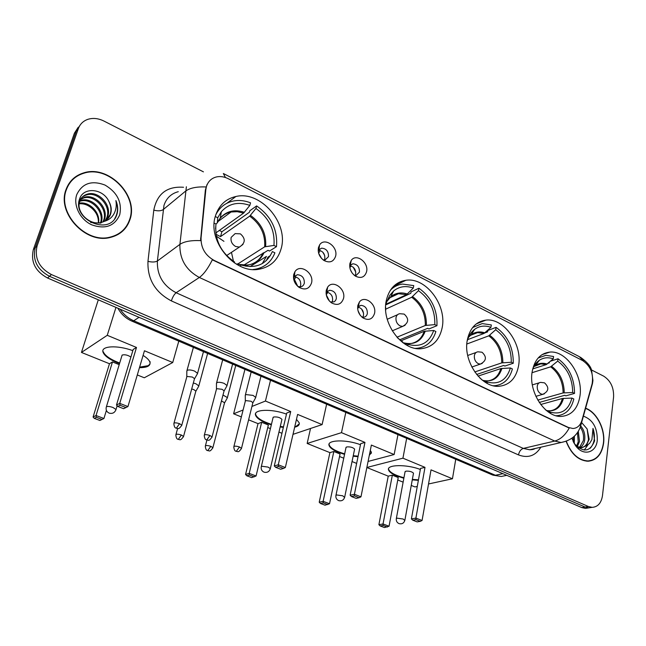 <?xml version="1.0" encoding="UTF-8"?>
<svg xmlns="http://www.w3.org/2000/svg" width="646" height="646" viewBox="0 0 646 646"><rect width="100%" height="100%" fill="white"/><g stroke="black" fill="none" stroke-linecap="round" stroke-linejoin="round"><path stroke-width="0.97" d="M386.348 300.293C380.865 322.58 401.86 351.214 421.426 348.678C432.521 347.217 439.433 340.248 442.147 327.78C447.072 305.211 425.819 277.005 405.906 280.275C395.74 281.922 389.223 288.6 386.348 300.293M467.284 340.159C462.891 361.332 481.488 388.06 499.059 386.276C509.726 385.081 516.251 378.136 518.633 365.45C522.525 344.043 503.759 317.751 485.913 320.117C476.045 321.482 469.836 328.16 467.284 340.159M532.102 372.088C528.501 392.413 545.426 417.704 561.495 416.404C571.75 415.378 577.928 408.474 580.011 395.691C583.177 375.165 566.13 350.31 549.835 352.094C540.282 353.249 534.371 359.919 532.102 372.088M215.401 216.087C207.116 240.966 234.651 274.13 258.893 269.245C270.448 267.105 277.877 260.185 281.196 248.492C288.754 223.201 260.677 190.417 235.903 196.497C225.624 198.855 218.792 205.388 215.401 216.087M311.509 283.037C309.224 289.053 305.041 290.466 298.953 287.292C294.624 283.877 292.888 279.605 293.744 274.461L294.899 271.772C299.946 263.213 314.384 273.113 311.509 283.037M297.919 286.493L300.576 286.889L302.037 286.428L303.475 285.177L304.314 283.344C304.532 278.055 302.223 275.18 297.394 274.712L294.382 276.625L293.599 278.733M343.51 298.492C341.379 304.419 337.382 305.881 331.503 302.861C327.247 299.542 325.511 295.319 326.303 290.183L327.659 287.123C332.755 279.233 346.143 288.923 343.51 298.492M330.381 301.997L334.071 301.852L335.5 300.592L336.316 298.735C336.501 293.591 334.289 290.765 329.678 290.264L326.836 291.96L326.093 293.559M374.519 313.471C372.532 319.318 368.696 320.812 363.028 317.945C358.853 314.707 357.125 310.532 357.844 305.413L359.378 302.045C364.473 294.746 376.925 304.234 374.519 313.471M361.817 317L363.69 317.218C365.596 316.936 366.807 315.749 367.332 313.657C367.485 308.643 365.361 305.865 360.961 305.332L358.28 306.85L357.618 308.013M335.605 256.244C333.594 261.84 329.743 263.261 324.034 260.516C319.504 257.189 317.638 252.893 318.438 247.628L319.568 244.971C324.429 236.832 338.31 246.691 335.605 256.244M323.129 259.878L325.035 260.015L328.483 256.64C328.628 251.415 326.343 248.589 321.627 248.161L318.898 249.921L318.26 251.342M366.557 271.788C364.675 277.312 360.977 278.765 355.47 276.141C351.036 272.911 349.187 268.671 349.914 263.431L351.23 260.451C356.124 252.909 369.036 262.551 366.557 271.788M354.428 275.406L356.027 275.503L359.442 272.119C359.564 267.032 357.367 264.254 352.861 263.786L350.269 265.361L349.704 266.418M294.334 276.706C298.88 277.538 300.996 280.412 300.697 285.33L300.019 286.929M326.706 292.154C330.922 293.139 332.884 295.957 332.585 300.616L331.866 302.312M358.062 307.149C361.978 308.255 363.787 311.017 363.496 315.434L362.761 317.21M318.696 250.244C323.048 251.165 325.083 253.991 324.817 258.723L324.3 260.055M350.003 265.781C354.048 266.83 355.938 269.608 355.671 274.09L355.122 275.519M205.832 189.658L206.413 186.613C208.077 181.405 211.46 178.175 216.547 176.915C220.391 176.116 224.307 176.721 228.288 178.724L582.74 360.638C590.614 366.048 593.731 373.784 592.107 383.853L581.925 420.36C580.326 425.488 577.33 428.209 572.921 428.5L568.448 427.482L214.294 260.5C205.234 255.445 200.817 247.903 201.059 237.865L205.832 189.658L205.363 190.037L207.067 184.441M66.053 189.504C56.525 212.986 85.845 244.285 110.256 237.453C120.156 234.966 126.713 229.039 129.935 219.656C138.85 195.738 108.698 164.617 83.754 172.87C75.122 175.51 69.219 181.05 66.053 189.504M120.867 232.608L123.111 230.186M566.146 441.38C571.064 453.928 578.323 460.541 587.925 461.228C596.646 460.437 601.87 454.429 603.598 443.221C605.463 429.114 596.718 412.043 585.607 408.207M588.821 461.187L589.879 460.776M78.247 127.246L74.419 133.165L33.366 249.542C30.532 261.856 35.264 271.344 47.562 278.006L581.763 507.562L585.082 507.029L588.813 507.869L591.704 507.409L588.813 507.869L585.082 507.029L49.492 276.294L585.082 507.029L588.417 506.504L592.156 507.344C597.873 506.957 601.321 503.024 602.492 495.547L613.587 396.991C613.918 387.592 610.623 380.647 603.703 376.174L591.421 369.908M33.366 249.542L35.239 247.693C32.397 260.055 37.145 269.592 49.492 276.294C37.145 269.592 32.397 260.055 35.239 247.693L76.373 130.912L35.239 247.693L37.121 245.835C34.278 258.247 39.051 267.824 51.438 274.566L588.417 506.504M80.217 124.969L76.373 130.912L80.217 124.969M566.808 441.048L561.156 442.494L554.728 441.057C560.429 439.482 565.258 435.154 569.215 428.064L212.332 259.829C207.98 268.534 203.651 274.413 199.348 277.465C185.967 270.149 179.491 259.111 179.911 244.366C184.175 241.483 191.054 240.231 200.551 240.627L205.363 190.037M203.433 171.852L103.941 121.06C98.37 118.315 93 117.742 87.832 119.349C83.213 120.972 80.047 124.072 78.344 128.635L37.121 245.835M73.386 179.007L70.794 181.146M581.763 507.562L585.486 508.386L588.385 507.934M71.084 181.389L68.791 183.852M129.612 219.511C138.446 195.835 108.601 165.037 83.923 173.193C75.372 175.801 69.526 181.292 66.393 189.666C56.969 212.905 85.991 243.881 110.151 237.114C119.938 234.651 126.422 228.789 129.612 219.511M49.282 204.419L47.82 208.569M98.353 222.862C98.668 217.282 96.512 212.437 91.877 208.319C87.864 204.879 83.641 203.377 79.216 203.813M79.24 200.123L84.545 197.175C95.43 193.857 108.996 208.488 104.345 219.81L103.489 221.74M79.216 200.203L83.754 197.951C94.631 194.632 108.181 209.239 103.53 220.544L102.94 221.958M104.264 221.392C107.357 219.858 109.465 217.452 110.579 214.173C111.831 210.007 111.282 205.783 108.916 201.487C103.061 188.317 83.609 186.807 79.733 198.588C71.44 219.002 108.835 236.331 116.482 215.643L116.853 214.625C118.242 210.111 117.927 205.42 115.9 200.559C116.781 205.614 116.03 210.225 113.656 214.391C111.54 217.896 108.407 220.229 104.264 221.392L101.592 222.385C89.988 226.1 75.671 212.041 79.708 201.455C81 197.619 83.673 195.149 87.727 194.018C98.66 190.707 112.299 205.452 107.624 216.838L105.492 220.714M78.804 202.618L78.917 202.238C80.209 198.411 82.874 195.94 86.927 194.817C97.853 191.499 111.467 206.219 106.8 217.589L105.023 220.997M108.916 201.487C111.12 206.017 111.524 210.386 110.119 214.585L106.824 219.753M101.592 222.385L100.768 223.128L90.65 222.482M79.305 203.143C88.89 201.205 100.477 212.187 98.58 222.854M79.006 201.156L81.404 200.284C92.128 197.014 105.564 211.202 101.188 222.482M78.925 201.609L80.629 201.051C91.078 197.894 104.337 211.307 100.566 222.612M76.777 194.567C72.99 205.242 80.112 219.592 91.772 224.856C105.241 229.54 114.552 226.197 119.712 214.835C122.231 202.343 117.33 192.419 105.007 185.063C91.748 180.072 82.333 183.238 76.777 194.567M118.097 234.45L120.641 232.318M115.9 200.559C118.291 207.334 117.911 213.325 114.762 218.542M566.332 441.291C571.201 453.718 578.38 460.267 587.892 460.945C596.516 460.162 601.684 454.219 603.404 443.132C605.254 429.146 596.557 412.213 585.542 408.45M574.399 436.203L574.246 443.624M578.299 431.342L579.51 441.493L577.274 446.717M577.443 432.658L578.243 441.783L576.547 446.233M580.851 426.158C584.105 430.01 585.357 434.734 584.614 440.33C584 443.56 582.522 445.99 580.189 447.613M579.591 447.961L579.002 448.243M580.253 427.272C583.031 431.1 584.057 435.549 583.338 440.62L579.478 447.492M573.123 441.468L574.641 443.963C583.508 452.878 590.169 451.829 594.627 440.814L592.996 428.411L591.914 439.611L589.588 443.406L586.164 445.869L589.192 439.288L587.141 428.968L588.482 439.45C587.271 444.69 584.533 447.525 580.253 447.961L578.396 447.815M586.164 445.869L581.545 447.678L576.781 446.467M573.277 437.213L573.357 441.961M571.904 438.279L575.441 445.474C582.942 456.569 596.226 453.153 597.284 440.241C597.445 427.692 592.818 419.658 583.395 416.145M587.141 428.968L581.618 422.524M587.682 461.228L588.764 460.905M592.996 428.411C595.564 436.413 594.651 443.011 590.274 448.211M587.965 444.852L584.242 450.1M238.568 264.238C250.583 266.887 259.086 263.011 264.069 252.634L243.671 265.191M236.476 264.238L237.316 263.867L240.829 264.941C255.8 269.059 266.314 264.602 272.37 251.577L274.905 252.82C271.239 262.082 264.569 267.573 254.904 269.293L253.062 269.495M215.99 234.272L220.536 236.614L221.885 231.769L219.406 230.396M221.885 231.769L249.445 212.235L249.849 210.725L256.624 205.912C271.255 216.289 277.877 229.871 276.48 246.667L269.511 251.044L268.009 250.309L262.769 253.612M254.799 269.543L255.436 269.212M262.276 263.608L266.435 256.414L249.994 266.645M258.755 269.269L260.701 267.743M266.394 260.564L267.937 257.14L270.391 255.622M276.48 246.667L273.944 245.423C275.115 230.226 269.116 217.912 255.945 208.472L256.624 205.912M240.457 266.322L240.829 264.941M214.197 223.128L215.982 224C214.569 239.755 220.754 252.408 234.555 261.961L234.312 262.857M255.945 208.472L249.679 216.144L220.536 236.614M237.776 263.996L264.65 246.829L273.944 245.423M215.586 228.91L215.982 224M220.31 208.198L218.154 209.449M215.812 232.956L243.615 213.107L249.849 205.388L250.543 202.828C244.697 200.543 238.963 199.937 233.343 201.019C225.454 202.739 219.616 207.301 215.829 214.714M249.849 205.388C238.309 201.391 228.813 203.482 221.368 211.67L217.742 217.75L215.28 216.539M217.742 217.75L217.322 222.83L215.966 224.178M216.337 236.161L223.952 241.338M231.454 252.36L233.456 261.267M143.081 355.421C146.973 357.844 149.258 360.121 149.945 362.253C150.639 365.87 147.143 367.679 139.455 367.671M119.534 363.585L117.491 362.794C109.287 359.362 104.466 355.833 103.037 352.215C100.518 345.893 117.265 344.883 132.826 350.649M106.396 410.388L103.933 418.503L99.912 420.481L94.292 418.366L93.072 417.033L109.481 363.738L81.453 352.433L98.297 299.809M178.797 341.136L172.732 362.519L144.292 377.773L137.299 374.955M109.481 363.738L112.485 361.93L119.211 364.651M172.732 362.519L144.454 350.77L127.948 406.56L123.62 408.692L127.948 406.56L119.744 403.387L120.075 405.276L125.93 407.545M136.492 347.459L133.189 349.446L116.482 405.05L119.744 403.387L136.492 347.459L107.252 335.306L81.453 352.433M107.252 335.306L115.965 307.407M93.072 417.033L96.036 415.515L112.485 361.93M94.292 418.366L96.367 417.308L96.036 415.515L103.933 418.503L102.011 419.44L96.367 417.308M99.912 420.481L102.011 419.44M120.075 405.276L117.782 406.439L123.62 408.692M116.482 405.05L117.782 406.439M130.904 357.06C127.795 355.058 124.904 354.379 122.231 355.025L121.892 355.817M150.114 361.695L150.001 363.948L148.233 365.676L139.617 367.13M119.696 363.036C110.369 359.451 104.878 355.655 103.207 351.658L103.037 352.215M407.747 345.715L408.006 344.407C420.586 347.629 429.154 342.986 433.716 330.477L424.204 331.301L401.005 340.765M400.98 292.921L399.47 293.631M385.71 304.92L410.808 293.308L411.09 291.871L418.931 288.229C431.496 297.33 437.503 309.814 436.962 325.681L428.96 328.951L427.684 328.329L399.712 339.796M417.76 348.654L418.616 348.113M415.491 348.356L417.058 348.291C426.449 347.152 432.723 341.564 435.88 331.535L433.716 330.477M436.962 325.681L434.806 324.623C435.218 310.274 429.768 298.961 418.455 290.668L418.931 288.229M397.702 338.06L402.684 341.879L402.571 342.461M385.622 306.963L385.694 310.338M418.455 290.668L411.712 297.257L385.719 309.143M396.943 337.228L425.31 325.471L434.806 324.623M402.991 342.768L408.006 344.407M392.663 288.156L391.678 288.415M385.759 304.306L406.544 294.673L413.279 288.051L413.763 285.605L402.515 284.07C397.783 284.676 393.729 286.743 390.345 290.28M413.279 288.051C405.833 285.427 399.268 286.404 393.592 290.991L389.74 295.44L387.091 301.125L386.268 300.721M387.091 301.125L385.791 304.032M296.474 419.351L299.179 422.791C299.696 424.89 298.186 426.36 294.665 427.192M283.352 427.394L280.162 426.949M271.32 424.866L266.427 423.13C260.185 420.538 256.567 417.897 255.574 415.208C253.135 409.314 271.74 408.538 286.469 414.143M258.02 423.639L261.67 422.29L268.365 424.995L256.066 475.989L251.706 477.604L246.82 475.763L245.561 474.471L258.02 423.639L248.597 419.835M241.354 416.912L233.61 413.795L244.947 369.359M281.963 433.296L278.951 432.077M270.416 428.637L267.743 427.563M293.009 434.346L322.112 424.6L297.612 414.417L285.338 467.526L278.264 464.781L278.418 466.485L283.473 468.439L285.338 467.526M290.716 411.55L286.735 413.02L274.275 465.968L278.264 464.781L290.716 411.55L265.441 401.045L251.932 406.455M243.098 409.992L233.61 413.795M326.626 404.202L322.112 424.6M265.441 401.045L270.521 380.268M245.561 474.471L249.203 473.389L261.67 422.29M246.82 475.763L249.372 475.012L249.203 473.389L256.066 475.989M254.274 476.861L249.372 475.012M283.473 468.439L280.655 469.246L275.616 467.308L278.418 466.485M274.275 465.968L275.616 467.308M270.198 469.061L270.319 468.592C269.309 471.669 267.25 472.872 264.141 472.202C261.888 471.192 260.919 469.44 261.218 466.953L261.791 466.25L268.058 467.09L270.319 468.592L281.955 419.375C280.017 417.429 277.239 416.646 273.605 417.017L273.016 417.817M299.284 423.865L296.199 426.271L294.786 426.667M283.473 426.877L280.291 426.425M271.449 424.341C262.462 421.434 257.213 418.212 255.703 414.675L255.598 413.561M487.052 383.32L487.254 382.077C498.769 384.911 506.488 380.211 510.405 367.978L500.852 368.559L478.04 376.101M484.855 332.932L487.609 331.891L487.835 330.486L496.088 327.361C507.724 335.888 513.449 347.847 513.271 363.254L504.873 366.04L503.694 365.466L476.643 374.47M493.334 385.735L494.529 385.719C503.597 384.798 509.557 379.218 512.399 368.955L510.405 367.978M513.271 363.254L511.285 362.269C511.374 348.347 506.181 337.503 495.7 329.735L496.088 327.361M479.881 378.007L482.296 380.147M495.7 329.735L488.78 335.839L466.832 344.019M474.778 371.959L501.74 362.882L511.285 362.269M501.95 368.382C498.542 378.467 492.05 382.432 482.465 380.276L487.254 382.077M467.647 339.635L484.015 333.457L490.928 327.32L491.323 324.946L482.223 323.581L472.589 327.57M490.928 327.32C484.896 325.204 479.469 325.867 474.64 329.315C471.192 331.939 468.762 335.718 467.349 340.644L467.211 340.579M370.295 450.383L371.353 452.143L369.278 455.47M358.021 456.698L353.152 456.189M344.552 454.38L338.456 452.321C333.029 450.068 329.904 447.791 329.072 445.49C326.682 439.845 346.248 439.24 360.476 444.731M329.912 452.628L333.829 451.489L340.062 454.009L329.525 503.743L325.035 505.196L320.481 503.484L319.213 502.217L329.912 452.628L307.157 443.455L310.524 428.476M356.649 463.408L352.046 461.551M343.745 458.208L339.538 456.512M368.075 461.446L394.149 454.534L371.369 445.07L360.969 496.822L354.404 494.279L354.476 495.886L359.168 497.695L360.969 496.822M364.958 442.405L360.694 443.649L350.124 495.24L354.404 494.279L364.958 442.405L341.484 432.65L307.157 443.455M397.96 434.637L394.149 454.534M341.484 432.65L345.804 412.382M319.213 502.217L323.137 501.328L333.829 451.489M320.481 503.484L323.242 502.863L323.137 501.328L329.525 503.743M327.805 504.591L323.242 502.863M359.168 497.695L356.148 498.365L351.472 496.556L354.476 495.886M350.124 495.24L351.472 496.556M354.525 449.535L354.622 449.091C352.886 447.363 350.237 446.644 346.668 446.935L345.949 447.726M358.126 456.189L353.257 455.68M344.657 453.863C335.783 451.239 330.623 448.276 329.185 444.973L329.089 444.077M371.45 452.999L369.383 454.954M550.61 413.448L550.772 412.269C561.471 414.805 568.537 410.081 571.96 398.081L562.391 398.485L540.71 404.501M537.173 363.141L535.792 363.593M548.058 363.278L549.294 362.882L549.399 362.14M550.513 361.187L558.023 358.772C568.94 366.847 574.439 378.394 574.536 393.414L565.856 395.837L564.757 395.295L539.257 402.442M555.996 415.709L556.844 415.709C565.589 414.95 571.25 409.378 573.826 398.994L571.96 398.081M574.536 393.414L572.679 392.502C572.526 378.927 567.543 368.454 557.708 361.098L558.023 358.772M545.054 409.33L546.177 410.331M557.708 361.098L550.675 366.823L532.013 372.702M537.803 400.1L563.126 392.93L572.679 392.502M546.581 410.67L550.772 412.269M532.756 368.89L546.225 364.602L553.251 358.845L553.574 356.519L545.935 355.308L538.15 357.997M553.251 358.845C548.171 357.068 543.528 357.545 539.345 360.274C536.414 362.293 534.185 365.248 532.659 369.149M429.913 476.134L429.638 477.685M418.374 480.349L412.269 479.873M403.847 478.25L396.87 475.981C392.041 473.986 389.272 471.976 388.561 469.957C386.219 464.531 406.576 464.094 420.344 469.472M388.23 476.15L392.34 475.165L398.227 477.547L389.045 526.232L384.459 527.556L380.171 525.941L378.895 524.697L388.23 476.15L366.855 467.526M417.276 486.43L414.966 486.931L411.252 485.429M403.12 482.15L397.766 479.994M428.524 483.975L452.458 478.767L431.027 469.86L422.064 520.482L415.895 518.092L415.911 519.634L420.32 521.338L422.064 520.482M424.995 467.357L420.53 468.423L411.397 518.899L415.895 518.092L424.995 467.357L402.934 458.184L366.863 467.478M455.737 459.282L452.458 478.767M402.934 458.184L406.665 438.343M378.895 524.697L383.03 523.963L392.34 475.165M380.171 525.941L383.07 525.432L383.03 523.963L389.045 526.232M387.374 527.055L383.07 525.432M420.32 521.338L417.146 521.887L412.754 520.192L415.911 519.634M411.397 518.899L412.754 520.192M413.424 473.558L413.497 473.179C411.914 471.62 409.37 470.95 405.858 471.168L405.026 471.943M418.463 479.849L412.358 479.372M403.944 477.749C395.134 475.335 390.039 472.565 388.658 469.448L388.577 468.721M429.961 476.683L429.727 477.176M320.246 250.519L318.623 253.151M324.712 255.525L322.798 252.174M321.611 258.497L318.688 253.361M198.435 386.752L198.806 385.92L195.916 383.789L193.332 382.989M195.73 391.605L195.867 391.105L193.768 389.578L191.701 388.965M350.964 265.95L349.866 267.702M355.768 272.095L353.184 267.178M352.078 272.919L350.431 269.778M227.061 398.396L227.4 397.597L222.999 395.013M224.437 403.225L224.558 402.749L221.457 400.924M296.062 276.981L293.841 279.912M297.766 286.356L294.479 279.548M197.143 374.244L197.555 373.331L194.575 371.095C191.458 369.932 189.028 369.665 187.283 370.279L186.775 371.248M194.373 379.202L194.519 378.653L192.355 377.046L187.09 376.448L186.726 377.143L173.992 423.138M327.805 292.331L326.278 294.754M332.246 296.643L331.503 295.19M329.444 301.084L326.278 294.851M226.649 386.397L227.029 385.533L224.21 383.417C221.174 382.287 218.76 382.012 216.967 382.585L216.402 383.562M223.968 391.331L224.097 390.814L222.054 389.296L216.822 388.69L216.41 389.385L204.37 434.968M358.57 307.23L357.658 308.651M363.577 313.27L361.607 309.046M360.097 315.095L357.973 310.548M255.356 398.227L255.703 397.403L253.038 395.4L245.843 394.561L245.222 395.538M252.756 403.136L252.877 402.652L250.939 401.223L245.738 400.601L245.286 401.295L233.9 446.475M201.059 237.865L200.583 238.213M568.448 427.482L568.012 427.587M178.28 191.684C171.158 193.598 166.393 198.169 163.971 205.396L157.39 261.016L179.911 244.366L186.379 186.751M206.017 186.96C196.602 186.573 189.762 187.986 185.491 191.208L163.091 209.7C160.967 211.016 157.874 211.161 153.796 210.144C157.083 193.743 166.999 186.121 183.553 187.275M583.887 361.3L579.26 356.608L223.992 173.831M540.855 447.185C535.437 455.906 527.984 458.474 518.48 454.897C519.214 451.481 520.821 449.317 523.317 448.413L554.728 441.057L199.348 277.465L176.124 292.743L523.317 448.413L529.655 449.777L534.743 448.599M580.956 422.912L580.278 427.208M592.382 382.707L591.607 386.704M223.338 173.491L225.438 177.521M518.48 454.897L171.36 300.899C155.129 292.291 147.328 279.112 147.966 261.355L153.796 210.144M78.344 128.635L74.419 133.165M51.438 274.566L47.562 278.006M147.966 261.355C152.109 262.308 155.25 262.195 157.39 261.016C156.905 275.228 163.147 285.807 176.124 292.743C174.218 294.301 172.635 297.023 171.36 300.899M120.14 309.2C123.628 314.473 128.166 318.333 133.754 320.779L139.027 317.315M492.389 474.915L132.147 321.24L133.754 320.779L495.417 475.254L502.903 473.671M506.771 475.335L501.288 476.473L492.906 475.133L501.288 476.473L506.109 475.472M241.338 265.118L247.83 265.094C255.025 263.786 260.104 259.74 263.059 252.957M265.659 246.506C266.507 233.747 261.444 223.363 250.47 215.36M264.65 246.829C265.474 234.264 260.483 224.033 249.679 216.144M244.398 212.316C234.595 209.126 226.552 211.016 220.27 217.985L217.322 222.83M243.615 213.107L237.276 211.686L231.082 211.993C225.624 213.14 221.376 216.079 218.332 220.811M117.144 405.761L116.014 409.499C114.818 412.697 112.566 413.925 109.263 413.165C106.784 412.035 105.766 410.113 106.21 407.392L106.525 406.697C107.93 406.213 110.086 406.487 112.993 407.497L116.014 409.499L115.82 410.129M243.009 244.39L239.383 247.095L235.637 246.497C232.003 244.317 230.517 241.273 231.163 237.357L235.136 233.61L240.288 233.844M408.506 343.712L409.758 343.704C416.807 342.832 421.62 338.698 424.204 331.301M426.384 325.245C426.626 313.197 422.024 303.652 412.584 296.611M403.516 342.792C414.046 345.344 421.297 341.435 425.286 331.075M425.31 325.471C425.536 313.609 421.006 304.201 411.712 297.257M407.416 294.019C401.109 291.944 395.562 292.856 390.782 296.748L386.946 301.44M406.544 294.673L398.477 293.712L389.578 297.895L398.477 293.712L390.782 296.748L393.592 290.991M405.099 325.253L402.652 326.408L400.092 325.915C396.991 324.026 395.635 321.224 396.03 317.517C396.563 315.28 397.823 314.013 399.793 313.714L404.033 314.077M485.356 380.898L487.084 380.987C493.915 380.292 498.502 376.158 500.852 368.559M502.846 362.697C502.822 351.004 498.446 341.855 489.692 335.25M501.74 362.882C501.716 351.367 497.396 342.356 488.78 335.839M484.928 332.868C479.825 331.196 475.246 331.826 471.184 334.749L468.52 337.317M484.015 333.457L477.555 332.617L470.361 335.419M354.622 449.091L344.689 497.081C343.769 500.101 341.791 501.288 338.762 500.642C336.606 499.681 335.645 498.009 335.88 495.619L336.59 494.941L342.751 495.797L344.609 497.477M482.271 363.375L480.366 364.094L478.234 363.65C475.375 361.889 474.083 359.208 474.374 355.599C474.842 353.322 476.037 352.054 477.943 351.804L481.868 352.207M547.493 410.735L549.294 410.888C555.883 410.323 560.252 406.189 562.391 398.485M564.249 392.776C564.039 381.382 559.824 372.548 551.611 366.282M546.387 410.501C554.962 411.962 560.671 407.901 563.514 398.332M563.126 392.93C562.916 381.705 558.766 373 550.675 366.823M547.162 364.053C542.866 362.664 538.958 363.125 535.437 365.434L533.677 366.871M546.225 364.602L540.847 363.851L533.806 366.629M413.497 473.179L404.889 520.151C404.033 523.115 402.119 524.286 399.139 523.656C397.048 522.735 396.095 521.12 396.289 518.811L397.104 518.157L403.169 519.021L404.824 520.49M544.32 393.858L542.785 394.343L540.96 393.939C538.271 392.275 537.036 389.691 537.246 386.171C537.666 383.861 538.796 382.602 540.645 382.392L544.344 382.82M183.407 436.906L183.537 436.454C180.064 441.711 179.653 439.054 178.272 439.425L181.373 435.024C177.981 433.975 176.14 433.934 175.841 434.928C176.342 440.217 178.336 438.997 178.272 439.425L178.183 439.393M195.867 391.105L183.537 436.454L181.373 435.024M212.768 448.114L212.889 447.686C209.514 452.886 209.11 450.286 207.705 450.642L210.838 446.329C207.471 445.296 205.622 445.255 205.299 446.233C205.872 451.489 207.77 450.205 207.705 450.642L207.616 450.609M224.558 402.749L212.889 447.686L210.838 446.329M181.647 425.682L181.784 425.189C178.256 430.575 177.811 427.894 176.342 428.25L179.548 423.687C176.043 422.589 174.145 422.565 173.855 423.623C174.404 429.089 176.398 427.789 176.342 428.25L176.253 428.217M194.519 378.653L181.784 425.189L179.548 423.687M211.928 437.39L212.058 436.922C208.577 442.284 208.165 439.603 206.712 439.966L209.95 435.501C206.47 434.419 204.564 434.395 204.241 435.436C204.822 440.814 206.768 439.514 206.712 439.966L206.615 439.934M224.097 390.814L212.058 436.922L209.95 435.501M241.386 448.768L241.499 448.332C238.116 453.637 237.712 451.013 236.242 451.368L239.505 446.984C236.048 445.918 234.143 445.893 233.795 446.911C234.409 452.216 236.307 450.924 236.242 451.368L236.145 451.328M252.877 402.652L241.499 448.332L239.505 446.984M349.68 265.506L350.31 265.159M350.52 265.046L352.861 263.786M318.171 250.18L318.922 249.744M319.1 249.639L321.627 248.161M357.634 306.915L358.336 306.584M358.635 306.438L360.961 305.332M326.157 292.089L326.884 291.717M327.151 291.572L329.678 290.264M293.801 276.754L294.406 276.407M294.649 276.27L297.394 274.712M350.269 265.361L351.23 260.451M318.898 249.921L319.568 244.971M358.28 306.85L359.378 302.045M326.836 291.96L327.659 287.123M294.382 276.625L294.899 271.772M226.819 203.304L235.903 196.497M541.962 354.694L549.835 352.094M476.272 323.896L485.913 320.117M393.705 286.154L405.906 280.275M534.985 448.542C534.097 449.293 532.32 449.705 529.655 449.777L561.156 442.494C571.976 440.289 578.646 434.169 581.166 424.147L592.479 383.579L592.931 380.567L591.615 370.441C590.88 366.468 587.109 362.035 580.31 357.133M592.156 507.344L585.486 508.386M83.253 173.394L83.754 172.87M132.147 321.24C125.897 318.518 121.157 314.19 117.927 308.247M80.629 201.051L81.404 200.284M83.754 197.951L84.545 197.175M86.927 194.817L87.727 194.018M109.594 237.591L110.151 237.114M580.253 447.961L581.545 447.678M574.641 443.963L575.441 445.474M586.705 461.187L587.892 460.945M245.948 266.273L247.83 265.094L239.173 264.432M254.5 269.543L254.904 269.293M217.896 221.626L231.082 211.993C226.883 212.639 223.282 214.642 220.27 217.985L221.368 211.67M122.102 355.122L106.396 406.77M226.633 255.566L239.383 247.095C245.456 243.09 245.819 238.705 240.482 233.933M416.492 348.517L417.058 348.291M273.137 417.292L261.331 466.485M392.243 330.841L402.652 326.408C408.724 322.96 409.273 318.89 404.283 314.19M397.556 314.699L387.229 319.277M255.703 414.675L255.574 415.208M493.996 385.88L494.529 385.719M470.514 335.298L477.555 332.617L471.184 334.749L474.64 329.315M346.046 447.282L335.968 495.232M471.822 367.025L480.366 364.094C486.398 360.904 486.995 356.98 482.142 352.336M476.191 352.433L467.712 355.478M329.185 444.973L329.072 445.49M556.416 415.822L556.844 415.709M535.106 365.701L540.847 363.851L535.437 365.434L539.345 360.274M405.099 471.564L396.345 518.48M535.873 396.329L542.785 394.343C548.777 391.347 549.391 387.552 544.635 382.957M539.216 382.82L532.344 384.887M388.658 469.448L388.561 469.957M207.616 353.435L198.806 385.92M195.883 391.201L198.831 386.058M175.962 434.483L177.61 428.484M235.742 365.426L227.4 397.597M224.582 402.846L227.424 397.734M205.412 445.805L206.93 440.039M203.466 351.666L197.555 373.331M194.543 378.758L197.587 373.485M193.396 347.37L186.985 370.481M186.775 376.707L186.839 371.402M232.608 364.094L227.029 385.533M224.122 390.919L227.053 385.678M222.676 359.854L216.596 382.836M216.45 388.981L216.458 383.708M260.976 376.198L255.703 397.403M252.893 402.749L255.735 397.54M251.165 372.007L245.391 394.851M245.327 400.924L245.27 395.683"/></g></svg>
